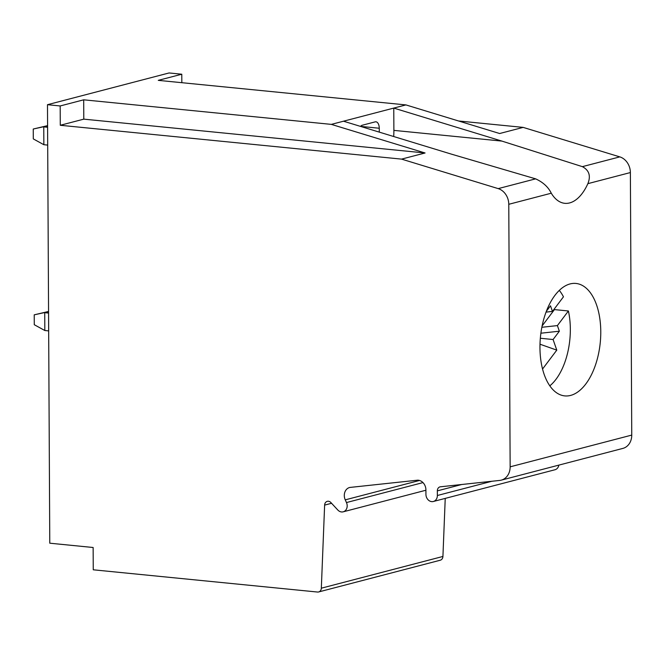 <?xml version="1.0" encoding="UTF-8"?>
<svg xmlns="http://www.w3.org/2000/svg" width="665" height="665" viewBox="0 0 665 665"><rect width="100%" height="100%" fill="white"/><g stroke="black" fill="none" stroke-linecap="round" stroke-linejoin="round"><path stroke-width="1" d="M49.775 543.197L47.481 104.696L60.183 105.959L60.282 125.278L401.569 159.118L498.201 188.619A15.071 12.527 75.4 0 1 508.775 204.296L510.146 466.83A15.071 12.527 75.4 0 1 501.252 480.147A15.071 12.527 75.4 0 1 499.731 480.421L440.463 486.788A4.522 3.757 -104.6 0 0 440.006 486.871A4.522 3.757 -104.6 0 0 437.337 490.861L437.362 495.5A6.783 5.636 75.4 0 1 433.356 501.493A6.783 5.636 75.4 0 1 425.933 494.369L425.908 489.872A9.044 7.514 -104.6 0 0 417.687 480.172L349.798 487.453A9.044 7.514 -104.6 0 0 349.632 487.495A9.044 7.514 -104.6 0 0 345.251 499.856L346.473 502.557A6.783 5.636 75.4 0 1 343.182 511.826A6.783 5.636 75.4 0 1 337.82 510.022L330.862 502.532A4.522 3.757 75.4 0 0 327.288 501.335A4.522 3.757 75.4 0 0 324.628 505.101L321.328 588.192A4.522 3.757 75.4 0 1 318.66 591.95A4.522 3.757 75.4 0 1 317.546 592.041L93.258 569.797L93.142 547.503L49.775 543.197M501.252 480.147L622.856 448.41A15.071 12.527 -104.6 0 0 631.75 435.093L630.378 172.559A15.071 12.527 -104.6 0 0 619.805 156.882L523.164 127.389L499.656 133.524L405.924 104.912L158.27 80.357L181.778 74.222L169.076 72.959L47.481 104.696M498.201 188.619L535.633 178.852L451.66 154.214L343.497 121.205L393.763 108.087L501.917 141.096L393.88 130.382L393.763 108.087L405.924 104.912M501.917 141.096L582.374 166.649C589.148 170.24 590.977 175.901 587.868 183.656L630.378 172.559M83.79 119.143L83.69 99.817L331.336 124.38L425.076 152.983L83.79 119.143L60.282 125.278M343.497 121.205L331.336 124.38M425.076 152.983L401.569 159.118M535.633 178.852C543.039 182.235 548.251 187.015 551.277 193.207A46.708 24.829 95.7 0 0 564.801 203.324A46.708 24.829 95.7 0 0 587.868 183.656M393.88 130.382A46.708 24.829 -84.3 0 1 393.688 136.525M181.778 74.222L181.828 82.693M523.164 127.389L458.567 120.98M558.849 465.118A6.783 5.636 75.4 0 1 554.959 469.756L433.356 501.493M318.66 591.95L440.263 560.221A4.522 3.757 -104.6 0 0 442.923 556.455L445.234 498.393M48.57 313.057L44.73 312.675L44.821 330.513L34.272 324.711L34.223 314.836L48.562 311.444M48.562 311.677L34.223 314.836M360.488 126.392A7.531 4.007 -84.3 0 1 362.192 125.253L375.16 121.87A7.531 4.007 -84.3 0 1 375.949 121.811A7.531 4.007 -84.3 0 1 379.258 128.245L379.274 132.127M48.661 330.896L44.821 330.513M47.689 145.086L43.848 144.712L33.3 138.902L33.25 129.027L47.589 125.635M47.597 127.256L43.757 126.874L43.848 144.712M546.04 312.109L552.457 311.411L563.463 296.806A54.239 28.828 95.7 0 0 559.298 290.389M542.108 325.958L554.444 309.599A54.239 28.828 95.7 0 0 554.302 308.967M554.444 309.599L568.409 310.979A54.239 28.828 -84.3 0 1 549.83 385.833M47.589 125.868L33.25 129.027M540.005 344.212L556.788 350.131L553.089 339.524L559.356 331.203L540.886 333.207M540.337 338.252L553.089 339.524M546.339 311.32L550.504 305.8L552.457 311.411M541.85 327.28L557.403 325.592L559.356 331.203M542.565 369.009L556.788 350.131M557.403 325.592L568.409 310.979M83.69 99.817L60.183 105.959M570.071 283.93A56.5 30.033 95.7 0 0 540.08 342.167A56.5 30.033 95.7 0 0 564.793 395.899A56.5 30.033 95.7 0 0 600.254 342.641A56.5 30.033 95.7 0 0 575.94 283.448A56.5 30.033 95.7 0 0 570.071 283.93M619.805 156.882L582.374 166.649M551.277 193.207L508.775 204.296M379.258 128.245L360.497 126.383M442.923 556.455L321.328 588.192M324.628 505.101L331.561 503.289M510.146 466.83L631.75 435.093M437.337 490.861L461.71 484.502M491.909 481.261L437.362 495.5M419.549 480.463L345.251 499.856M422.982 482.59L346.473 502.557M343.182 511.826L425.908 490.238"/></g></svg>

